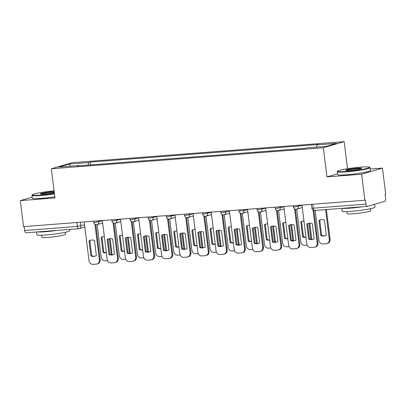 <?xml version="1.0" encoding="UTF-8"?>
<svg xmlns="http://www.w3.org/2000/svg" width="406" height="406" viewBox="0 0 406 406"><rect width="100%" height="100%" fill="white"/><g stroke="black" fill="none" stroke-linecap="round" stroke-linejoin="round"><path stroke-width="0.61" d="M347.536 168.729L344.161 141.638L72.172 162.674L51.339 168.784L323.323 147.748L326.957 176.899L361.624 174.22L364.862 200.234L23.543 226.634L20.3 200.62L54.967 197.935L51.339 168.784M361.624 174.22L382.457 168.109L370.231 169.053M382.457 168.109L385.7 194.124L385.091 194.301L385.598 198.356A2.644 1.243 85.6 0 1 384.71 201.325L367.516 206.37A2.644 1.243 85.6 0 1 367.394 206.39L314.696 210.465A2.644 1.243 -94.4 0 1 313.275 208.187L365.973 204.111A2.644 1.243 85.6 0 0 367.394 206.39M26.192 232.765A2.644 1.243 -94.4 0 1 26.07 232.79A2.644 1.243 -94.4 0 1 24.654 230.506L77.353 226.431L84.549 224.822M24.162 226.584L24.654 230.506M32.211 197.123L20.3 200.62M365.973 204.111L365.471 200.056L364.862 200.234M316.299 147.145L316.974 144.886L336.518 143.379L326.312 146.368L306.769 147.88L305.342 148.302L77.094 165.952L78.52 165.531L58.977 167.044L69.182 164.054L88.726 162.542L87.96 165.11M316.974 144.886L318.4 144.47L90.157 162.121L88.726 162.542M344.161 141.638L323.323 147.748M337.508 173.809L326.957 176.899M90.502 164.917L90.157 162.121M78.723 165.826L78.52 165.531M70.274 166.171L69.182 164.054M306.789 224.016A8.267 7.257 73.7 0 1 308.139 223.442A8.267 7.257 73.7 0 1 312.26 223.589L314.142 238.733A8.267 7.257 73.7 0 1 312.793 239.307A8.267 7.257 73.7 0 1 308.677 239.154L306.789 224.016L307.581 223.782A8.267 7.257 73.7 0 1 308.54 223.341M307.581 223.782L309.463 238.926A8.267 7.257 73.7 0 0 313.183 239.175M313.899 210.409L317.939 242.834A3.969 3.481 73.7 0 1 315.563 246.914L314.777 247.142A3.969 3.481 -106.3 0 0 317.152 243.067L317.939 242.834M301.968 205.101L306.794 243.869A3.969 3.481 -106.3 0 0 310.773 247.518L314.148 247.259A3.969 3.481 -106.3 0 0 314.777 247.142M313.036 210.039L317.152 243.067M308.677 239.154L309.463 238.926M318.938 220.453L320.826 235.592A8.267 7.257 -106.3 0 0 324.942 235.744A8.267 7.257 -106.3 0 0 326.292 235.17L324.409 220.027A8.267 7.257 -106.3 0 0 320.288 219.879A8.267 7.257 -106.3 0 0 318.938 220.453L319.73 220.219L321.613 235.363A8.267 7.257 -106.3 0 0 325.333 235.612M315.223 210.425L318.943 240.306A3.969 3.481 -106.3 0 0 322.922 243.955L326.297 243.696A3.969 3.481 -106.3 0 0 326.926 243.58A3.969 3.481 -106.3 0 0 329.302 239.504L325.576 209.623M320.689 219.778A8.267 7.257 -106.3 0 0 319.73 220.219M326.388 209.562L330.088 239.271A3.969 3.481 73.7 0 1 327.713 243.351L326.926 243.58M321.613 235.363L320.826 235.592M288.641 225.416A8.267 7.257 73.7 0 1 289.991 224.848A8.267 7.257 73.7 0 1 294.111 224.995L295.994 240.139A8.267 7.257 73.7 0 1 294.644 240.707A8.267 7.257 73.7 0 1 290.529 240.56L288.641 225.416L289.432 225.188A8.267 7.257 73.7 0 1 290.392 224.741M289.432 225.188L291.315 240.327A8.267 7.257 73.7 0 0 295.035 240.58M295.426 209.197L299.79 244.239A3.969 3.481 73.7 0 1 297.415 248.315L296.629 248.548A3.969 3.481 -106.3 0 0 299.004 244.468L299.79 244.239M283.819 206.502L288.646 245.27A3.969 3.481 -106.3 0 0 292.624 248.924L295.999 248.66A3.969 3.481 -106.3 0 0 296.629 248.548M294.563 208.826L299.004 244.468M290.529 240.56L291.315 240.327M270.492 226.822A8.267 7.257 73.7 0 1 271.842 226.249A8.267 7.257 73.7 0 1 275.963 226.401L277.846 241.54A8.267 7.257 73.7 0 1 276.496 242.113A8.267 7.257 73.7 0 1 272.38 241.966L270.492 226.822L271.284 226.589A8.267 7.257 73.7 0 1 272.243 226.147M271.284 226.589L273.167 241.732A8.267 7.257 73.7 0 0 276.887 241.986M277.278 210.597L281.642 245.64A3.969 3.481 73.7 0 1 279.272 249.72L278.48 249.949A3.969 3.481 -106.3 0 0 280.856 245.874L281.642 245.64M265.671 207.908L270.498 246.675A3.969 3.481 -106.3 0 0 274.476 250.324L277.851 250.066A3.969 3.481 -106.3 0 0 278.48 249.949M276.415 210.232L280.856 245.874M272.38 241.966L273.167 241.732M303.952 221.026A8.267 7.257 -106.3 0 0 302.14 221.285A8.267 7.257 -106.3 0 0 300.79 221.854L302.678 236.997A8.267 7.257 -106.3 0 0 305.982 237.327M296.745 209.161L300.795 241.707A3.969 3.481 -106.3 0 0 304.774 245.361L307.164 245.173M310.95 239.281L308.951 223.259M302.541 221.179A8.267 7.257 -106.3 0 0 301.582 221.625L303.465 236.764A8.267 7.257 -106.3 0 0 305.962 237.17M309.763 223.188L311.772 239.332M301.582 221.625L300.79 221.854M303.465 236.764L302.678 236.997M285.804 222.427A8.267 7.257 -106.3 0 0 283.992 222.686A8.267 7.257 -106.3 0 0 282.642 223.259L284.53 238.403A8.267 7.257 -106.3 0 0 287.834 238.733M278.597 210.567L282.647 243.113A3.969 3.481 -106.3 0 0 286.626 246.762L289.016 246.579M292.802 240.682L290.808 224.665M284.393 222.584A8.267 7.257 -106.3 0 0 283.434 223.026L285.317 238.17A8.267 7.257 -106.3 0 0 287.813 238.576M291.615 224.589L293.624 240.738M283.434 223.026L282.642 223.259M285.317 238.17L284.53 238.403M361.015 167.12A16.133 1.406 -7.1 0 0 337.64 171.154A16.133 1.406 -7.1 0 0 346.191 171.464A16.133 1.406 -7.1 0 0 362.563 169.358A16.133 1.406 -7.1 0 0 369.536 167.181A16.133 1.406 -7.1 0 0 361.015 167.12M369.536 167.181L369.978 167.521A16.529 1.441 172.9 0 1 370.054 167.642A16.529 1.441 172.9 0 1 346.059 171.911A16.529 1.441 172.9 0 1 337.249 171.728A16.529 1.441 172.9 0 1 337.295 171.591L337.64 171.154M357.31 168.206A8.069 0.705 172.9 0 1 361.584 168.358A8.069 0.705 172.9 0 1 349.896 170.378A8.069 0.705 172.9 0 1 345.638 170.347A8.069 0.705 172.9 0 1 349.119 169.256A8.069 0.705 172.9 0 1 357.31 168.206M361.081 168.617A7.668 0.67 -7.1 0 0 357.173 168.652A7.668 0.67 -7.1 0 0 346.186 170.474M374.621 204.284L374.971 207.121A16.529 1.441 172.9 0 1 350.977 211.389A16.529 1.441 172.9 0 1 342.167 211.206L341.811 208.369M362.385 206.776A16.529 1.441 172.9 0 1 350.571 208.121A16.529 1.441 172.9 0 1 342.74 208.298M370.505 208.684L370.754 210.699A11.901 1.04 172.9 0 1 353.479 213.774A11.901 1.04 172.9 0 1 347.135 213.642L346.881 211.627M370.054 167.642L370.414 170.515A16.529 1.441 172.9 0 1 346.414 174.788A16.529 1.441 172.9 0 1 337.604 174.6L337.249 171.728M54.089 190.866A16.133 1.406 -7.1 0 0 32.378 194.763A16.133 1.406 -7.1 0 0 40.93 195.073A16.133 1.406 -7.1 0 0 54.409 193.464M54.465 193.89A16.529 1.441 172.9 0 1 40.798 195.519A16.529 1.441 172.9 0 1 31.988 195.337A16.529 1.441 172.9 0 1 32.033 195.205L32.378 194.763M54.308 192.637A8.069 0.705 172.9 0 1 44.64 193.987A8.069 0.705 172.9 0 1 40.377 193.956A8.069 0.705 172.9 0 1 43.863 192.865A8.069 0.705 172.9 0 1 52.049 191.815A8.069 0.705 172.9 0 1 54.191 191.693M54.247 192.139A7.668 0.67 -7.1 0 0 51.917 192.261A7.668 0.67 -7.1 0 0 40.925 194.083M69.553 229.426L69.715 230.73A16.529 1.441 172.9 0 1 45.716 234.998A16.529 1.441 172.9 0 1 36.905 234.815L36.55 231.978M57.124 230.385A16.529 1.441 172.9 0 1 45.31 231.73A16.529 1.441 172.9 0 1 37.479 231.907M65.244 232.293L65.493 234.308A11.901 1.04 172.9 0 1 48.218 237.383A11.901 1.04 172.9 0 1 41.874 237.251L41.62 235.236M54.82 196.768A16.529 1.441 172.9 0 1 41.158 198.397A16.529 1.441 172.9 0 1 32.348 198.209L31.988 195.337M252.344 228.223A8.267 7.257 73.7 0 1 253.699 227.654A8.267 7.257 73.7 0 1 257.815 227.802L259.698 242.945A8.267 7.257 73.7 0 1 258.348 243.514A8.267 7.257 73.7 0 1 254.232 243.367L252.344 228.223L253.136 227.994A8.267 7.257 73.7 0 1 254.095 227.548M253.136 227.994L255.024 243.138A8.267 7.257 73.7 0 0 258.739 243.387M259.13 212.003L263.494 247.046A3.969 3.481 73.7 0 1 261.124 251.121L260.332 251.355A3.969 3.481 -106.3 0 0 262.707 247.279L263.494 247.046M247.523 209.308L252.354 248.076A3.969 3.481 -106.3 0 0 256.328 251.73L259.703 251.466A3.969 3.481 -106.3 0 0 260.332 251.355M258.267 211.633L262.707 247.279M254.232 243.367L255.024 243.138M234.196 229.629A8.267 7.257 73.7 0 1 235.551 229.055A8.267 7.257 73.7 0 1 239.667 229.207L241.55 244.346A8.267 7.257 73.7 0 1 240.2 244.919A8.267 7.257 73.7 0 1 236.084 244.772L234.196 229.629L234.988 229.395A8.267 7.257 73.7 0 1 235.947 228.954M234.988 229.395L236.876 244.539A8.267 7.257 73.7 0 0 240.591 244.793M240.981 213.409L245.346 248.447A3.969 3.481 73.7 0 1 242.976 252.527L242.184 252.755A3.969 3.481 -106.3 0 0 244.559 248.68L245.346 248.447M229.375 210.714L234.206 249.482A3.969 3.481 -106.3 0 0 238.18 253.131L241.555 252.872A3.969 3.481 -106.3 0 0 242.184 252.755M240.119 213.038L244.559 248.68M236.084 244.772L236.876 244.539M216.048 231.034A8.267 7.257 73.7 0 1 217.403 230.461A8.267 7.257 73.7 0 1 221.519 230.608L223.401 245.752A8.267 7.257 73.7 0 1 222.052 246.325A8.267 7.257 73.7 0 1 217.936 246.173L216.048 231.034L216.84 230.801A8.267 7.257 73.7 0 1 217.799 230.359M216.84 230.801L218.727 245.945A8.267 7.257 73.7 0 0 222.442 246.193M222.833 214.81L227.198 249.852A3.969 3.481 73.7 0 1 224.828 253.928L224.036 254.161A3.969 3.481 -106.3 0 0 226.411 250.086L227.198 249.852M211.227 212.12L216.058 250.883A3.969 3.481 -106.3 0 0 220.037 254.537L223.407 254.278A3.969 3.481 -106.3 0 0 224.036 254.161M221.97 214.439L226.411 250.086M217.936 246.173L218.727 245.945M267.655 223.833A8.267 7.257 -106.3 0 0 265.844 224.092A8.267 7.257 -106.3 0 0 264.494 224.66L266.382 239.804A8.267 7.257 -106.3 0 0 269.685 240.134M260.449 211.968L264.499 244.513A3.969 3.481 -106.3 0 0 268.478 248.167L270.868 247.985M274.654 242.088L272.659 226.066M266.245 223.99A8.267 7.257 -106.3 0 0 265.285 224.432L267.173 239.576A8.267 7.257 -106.3 0 0 269.665 239.976M273.466 225.995L275.476 242.138M265.285 224.432L264.494 224.66M267.173 239.576L266.382 239.804M249.507 225.234A8.267 7.257 -106.3 0 0 247.701 225.492A8.267 7.257 -106.3 0 0 246.346 226.066L248.233 241.21A8.267 7.257 -106.3 0 0 251.537 241.54M238.804 209.983L238.951 211.156L243.899 210.648A2.644 2.324 73.7 0 1 242.316 213.368L246.356 245.919A3.969 3.481 -106.3 0 0 250.329 249.573L252.72 249.385M256.506 243.493L254.511 227.472M248.096 225.391A8.267 7.257 -106.3 0 0 247.137 225.832L249.025 240.976A8.267 7.257 -106.3 0 0 251.517 241.382M255.318 227.396L257.328 243.544M247.137 225.832L246.346 226.066M249.025 240.976L248.233 241.21M231.359 226.639A8.267 7.257 -106.3 0 0 229.552 226.898A8.267 7.257 -106.3 0 0 228.197 227.472L230.085 242.61A8.267 7.257 -106.3 0 0 233.389 242.94M220.656 211.389L220.803 212.561L225.751 212.054A2.644 2.324 73.7 0 1 224.168 214.769L228.208 247.32A3.969 3.481 -106.3 0 0 232.181 250.974L234.572 250.791M238.358 244.894L236.363 228.877M229.948 226.797A8.267 7.257 -106.3 0 0 228.989 227.238L230.877 242.382A8.267 7.257 -106.3 0 0 233.369 242.783M237.17 228.801L239.18 244.945M228.989 227.238L228.197 227.472M230.877 242.382L230.085 242.61M197.9 232.435A8.267 7.257 73.7 0 1 199.255 231.862A8.267 7.257 73.7 0 1 203.37 232.014L205.253 247.158A8.267 7.257 73.7 0 1 203.903 247.726A8.267 7.257 73.7 0 1 199.788 247.579L197.9 232.435L198.691 232.207A8.267 7.257 73.7 0 1 199.65 231.76M198.691 232.207L200.579 247.345A8.267 7.257 73.7 0 0 204.294 247.599M204.685 216.215L209.049 251.258A3.969 3.481 73.7 0 1 206.679 255.333L205.888 255.567A3.969 3.481 -106.3 0 0 208.263 251.487L209.049 251.258M193.078 213.52L197.91 252.288A3.969 3.481 -106.3 0 0 201.889 255.942L205.258 255.678A3.969 3.481 -106.3 0 0 205.888 255.567M203.822 215.845L208.263 251.487M199.788 247.579L200.579 247.345M213.211 228.045A8.267 7.257 -106.3 0 0 211.404 228.304A8.267 7.257 -106.3 0 0 210.049 228.872L211.937 244.016A8.267 7.257 -106.3 0 0 215.241 244.346M206.004 216.18L210.059 248.726A3.969 3.481 -106.3 0 0 214.038 252.38L216.423 252.192M220.209 246.3L218.215 230.278M211.8 228.197A8.267 7.257 -106.3 0 0 210.841 228.644L212.729 243.783A8.267 7.257 -106.3 0 0 215.221 244.189M219.022 230.202L221.031 246.351M210.841 228.644L210.049 228.872M212.729 243.783L211.937 244.016M179.751 233.841A8.267 7.257 73.7 0 1 181.106 233.267A8.267 7.257 73.7 0 1 185.222 233.414L187.105 248.558A8.267 7.257 73.7 0 1 185.755 249.132A8.267 7.257 73.7 0 1 181.639 248.98L179.751 233.841L180.543 233.607A8.267 7.257 73.7 0 1 181.502 233.166M180.543 233.607L182.431 248.751A8.267 7.257 73.7 0 0 186.146 249M186.537 217.616L190.901 252.659A3.969 3.481 73.7 0 1 188.531 256.739L187.739 256.968A3.969 3.481 -106.3 0 0 190.115 252.892L190.901 252.659M174.93 214.926L179.762 253.694A3.969 3.481 -106.3 0 0 183.74 257.343L187.11 257.084A3.969 3.481 -106.3 0 0 187.739 256.968M185.674 217.246L190.115 252.892M181.639 248.98L182.431 248.751M195.063 229.446A8.267 7.257 -106.3 0 0 193.256 229.705A8.267 7.257 -106.3 0 0 191.901 230.278L193.789 245.417A8.267 7.257 -106.3 0 0 197.093 245.752M187.856 217.586L191.911 250.132A3.969 3.481 -106.3 0 0 195.89 253.78L198.275 253.598M202.061 247.701L200.067 231.684M193.652 229.603A8.267 7.257 -106.3 0 0 192.693 230.045L194.581 245.188A8.267 7.257 -106.3 0 0 197.072 245.594M200.874 231.608L202.883 247.751M192.693 230.045L191.901 230.278M194.581 245.188L193.789 245.417M161.603 235.241A8.267 7.257 73.7 0 1 162.958 234.673A8.267 7.257 73.7 0 1 167.074 234.82L168.957 249.964A8.267 7.257 73.7 0 1 167.607 250.532A8.267 7.257 73.7 0 1 163.491 250.385L161.603 235.241L162.395 235.013A8.267 7.257 73.7 0 1 163.354 234.566M162.395 235.013L164.283 250.152A8.267 7.257 73.7 0 0 167.998 250.406M168.388 219.022L172.753 254.065A3.969 3.481 73.7 0 1 170.383 258.14L169.591 258.373A3.969 3.481 -106.3 0 0 171.966 254.293L172.753 254.065M156.782 216.327L161.613 255.095A3.969 3.481 -106.3 0 0 165.592 258.749L168.962 258.485A3.969 3.481 -106.3 0 0 169.591 258.373M167.526 218.651L171.966 254.293M163.491 250.385L164.283 250.152M176.915 230.852A8.267 7.257 -106.3 0 0 175.108 231.11A8.267 7.257 -106.3 0 0 173.753 231.679L175.641 246.823A8.267 7.257 -106.3 0 0 178.945 247.152M169.708 218.986L173.763 251.532A3.969 3.481 -106.3 0 0 177.742 255.186L180.127 254.998M183.913 249.106L181.918 233.085M175.504 231.004A8.267 7.257 -106.3 0 0 174.544 231.45L176.432 246.589A8.267 7.257 -106.3 0 0 178.924 246.995M182.725 233.014L184.735 249.157M174.544 231.45L173.753 231.679M176.432 246.589L175.641 246.823M143.455 236.647A8.267 7.257 73.7 0 1 144.81 236.074A8.267 7.257 73.7 0 1 148.926 236.226L150.809 251.365A8.267 7.257 73.7 0 1 149.459 251.938A8.267 7.257 73.7 0 1 145.343 251.791L143.455 236.647L144.247 236.414A8.267 7.257 73.7 0 1 145.206 235.972M144.247 236.414L146.135 251.558A8.267 7.257 73.7 0 0 149.85 251.811M150.24 220.422L154.605 255.465A3.969 3.481 73.7 0 1 152.235 259.546L151.443 259.774A3.969 3.481 -106.3 0 0 153.818 255.699L154.605 255.465M138.634 217.733L143.465 256.501A3.969 3.481 -106.3 0 0 147.444 260.15L150.814 259.891A3.969 3.481 -106.3 0 0 151.443 259.774M149.378 220.057L153.818 255.699M145.343 251.791L146.135 251.558M158.766 232.252A8.267 7.257 -106.3 0 0 156.96 232.511A8.267 7.257 -106.3 0 0 155.605 233.085L157.492 248.228A8.267 7.257 -106.3 0 0 160.796 248.558M151.56 220.392L155.615 252.938A3.969 3.481 -106.3 0 0 159.594 256.587L161.984 256.404M165.765 250.507L163.77 234.49M157.355 232.41A8.267 7.257 -106.3 0 0 156.396 232.851L158.284 247.995A8.267 7.257 -106.3 0 0 160.776 248.401M164.577 234.414L166.587 250.563M156.396 232.851L155.605 233.085M158.284 247.995L157.492 248.228M125.307 238.048A8.267 7.257 73.7 0 1 126.662 237.48A8.267 7.257 73.7 0 1 130.778 237.627L132.66 252.771A8.267 7.257 73.7 0 1 131.311 253.339A8.267 7.257 73.7 0 1 127.195 253.192L125.307 238.048L126.099 237.82A8.267 7.257 73.7 0 1 127.058 237.373M126.099 237.82L127.986 252.958A8.267 7.257 73.7 0 0 131.701 253.212M132.092 221.828L136.457 256.871A3.969 3.481 73.7 0 1 134.087 260.946L133.295 261.18A3.969 3.481 -106.3 0 0 135.67 257.099L136.457 256.871M120.486 219.133L125.317 257.901A3.969 3.481 -106.3 0 0 129.296 261.555L132.666 261.291A3.969 3.481 -106.3 0 0 133.295 261.18M131.229 221.458L135.67 257.099M127.195 253.192L127.986 252.958M140.618 233.658A8.267 7.257 -106.3 0 0 138.811 233.917A8.267 7.257 -106.3 0 0 137.456 234.485L139.344 249.629A8.267 7.257 -106.3 0 0 142.648 249.959M133.412 221.793L137.467 254.339A3.969 3.481 -106.3 0 0 141.445 257.993L143.836 257.805M147.617 251.913L145.622 235.891M139.207 233.81A8.267 7.257 -106.3 0 0 138.248 234.257L140.136 249.401A8.267 7.257 -106.3 0 0 142.628 249.802M146.429 235.82L148.439 251.964M138.248 234.257L137.456 234.485M140.136 249.401L139.344 249.629M107.159 239.454A8.267 7.257 73.7 0 1 108.514 238.88A8.267 7.257 73.7 0 1 112.629 239.032L114.512 254.171A8.267 7.257 73.7 0 1 113.162 254.745A8.267 7.257 73.7 0 1 109.047 254.598L107.159 239.454L107.95 239.22A8.267 7.257 73.7 0 1 108.909 238.779M107.95 239.22L109.838 254.364A8.267 7.257 73.7 0 0 113.553 254.618M113.944 223.234L118.308 258.272A3.969 3.481 73.7 0 1 115.938 262.352L115.147 262.58A3.969 3.481 -106.3 0 0 117.522 258.505L118.308 258.272M102.337 220.539L107.169 259.307A3.969 3.481 -106.3 0 0 111.148 262.956L114.517 262.697A3.969 3.481 -106.3 0 0 115.147 262.58M113.081 222.864L117.522 258.505M109.047 254.598L109.838 254.364M122.47 235.059A8.267 7.257 -106.3 0 0 120.663 235.318A8.267 7.257 -106.3 0 0 119.308 235.891L121.196 251.035A8.267 7.257 -106.3 0 0 124.5 251.365M115.263 223.198L119.318 255.744A3.969 3.481 -106.3 0 0 123.297 259.393L125.687 259.211M129.468 253.319L127.474 237.297M121.059 235.216A8.267 7.257 -106.3 0 0 120.1 235.658L121.988 250.801A8.267 7.257 -106.3 0 0 124.48 251.207M128.281 237.221L130.29 253.369M120.1 235.658L119.308 235.891M121.988 250.801L121.196 251.035M89.015 240.859A8.267 7.257 73.7 0 1 90.365 240.286A8.267 7.257 73.7 0 1 94.481 240.433L96.369 255.577A8.267 7.257 73.7 0 1 95.014 256.15A8.267 7.257 73.7 0 1 90.898 255.998L89.015 240.859L89.802 240.626A8.267 7.257 73.7 0 1 90.761 240.185M89.802 240.626L91.69 255.77A8.267 7.257 73.7 0 0 95.405 256.019M95.796 224.635L100.16 259.678A3.969 3.481 73.7 0 1 97.79 263.753L96.998 263.986A3.969 3.481 -106.3 0 0 99.374 259.911L100.16 259.678M84.189 221.945L89.021 260.708A3.969 3.481 -106.3 0 0 92.999 264.362L96.369 264.103A3.969 3.481 -106.3 0 0 96.998 263.986M94.933 224.264L99.374 259.911M90.898 255.998L91.69 255.77M104.322 236.465A8.267 7.257 -106.3 0 0 102.515 236.723A8.267 7.257 -106.3 0 0 101.16 237.297L103.048 252.436A8.267 7.257 -106.3 0 0 106.352 252.765M97.115 224.599L101.17 257.145A3.969 3.481 -106.3 0 0 105.149 260.799L107.539 260.616M111.32 254.719L109.326 238.703M102.911 236.622A8.267 7.257 -106.3 0 0 101.952 237.063L103.84 252.207A8.267 7.257 -106.3 0 0 106.331 252.608M110.133 238.626L112.142 254.77M101.952 237.063L101.16 237.297M103.84 252.207L103.048 252.436M93.619 221.214L93.766 222.386L95.177 222.412L102.373 220.808M98.587 220.828L98.714 221.879A2.644 2.324 73.7 0 1 97.135 224.594A2.644 2.324 73.7 0 1 96.714 224.67M111.767 219.808L111.914 220.981L113.325 221.011L120.521 219.402M116.735 219.428L116.862 220.473A2.644 2.324 73.7 0 1 115.284 223.193A2.644 2.324 73.7 0 1 114.862 223.27M129.915 218.408L130.062 219.575L131.468 219.605L138.669 217.997M134.883 218.022L135.01 219.073A2.644 2.324 73.7 0 1 133.432 221.788A2.644 2.324 73.7 0 1 133.011 221.864M148.063 217.002L148.21 218.174L149.616 218.205L156.817 216.596M153.032 216.616L153.158 217.667A2.644 2.324 73.7 0 1 151.58 220.387A2.644 2.324 73.7 0 1 151.159 220.463M166.211 215.601L166.358 216.768L167.764 216.799L174.966 215.19M171.18 215.216L171.307 216.261A2.644 2.324 73.7 0 1 169.723 218.981A2.644 2.324 73.7 0 1 169.307 219.057M184.36 214.195L184.507 215.368L185.912 215.398L193.114 213.789M189.328 213.81L189.455 214.86A2.644 2.324 73.7 0 1 187.871 217.575A2.644 2.324 73.7 0 1 187.455 217.657M202.508 212.79L202.655 213.962L204.061 213.992L211.262 212.384M207.476 212.409L207.603 213.454A2.644 2.324 73.7 0 1 206.02 216.175A2.644 2.324 73.7 0 1 205.603 216.251M225.619 211.003L225.751 212.054L229.41 210.983M243.767 209.603L243.899 210.648L247.558 209.577M256.952 208.582L257.099 209.755L258.505 209.78L265.707 208.171M261.916 208.197L262.048 209.247A2.644 2.324 73.7 0 1 260.464 211.962A2.644 2.324 73.7 0 1 260.048 212.039M275.101 207.177L275.248 208.349L276.653 208.379L283.855 206.771M280.064 206.791L280.196 207.842A2.644 2.324 73.7 0 1 278.612 210.562A2.644 2.324 73.7 0 1 278.196 210.638M293.249 205.776L293.391 206.943L294.802 206.974L301.998 205.365M298.212 205.39L298.344 206.436A2.644 2.324 73.7 0 1 296.761 209.156A2.644 2.324 73.7 0 1 296.344 209.232M80.439 222.234L80.895 225.898A2.644 2.324 -106.3 0 1 79.312 228.614A2.644 2.324 -106.3 0 1 78.891 228.69A2.644 1.243 -94.4 0 1 78.769 228.715A2.644 1.243 -94.4 0 1 77.353 226.431L76.861 222.508M238.951 211.156A2.644 2.644 0 0 0 242.316 213.368A2.644 2.324 73.7 0 1 241.9 213.444M220.803 212.561A2.644 2.644 0 0 0 224.168 214.769A2.644 2.324 73.7 0 1 223.752 214.845M311.397 204.37L311.869 208.156L313.275 208.187L312.787 204.264M314.817 210.445A2.644 1.243 -94.4 0 1 314.696 210.465A2.644 2.644 0 0 1 311.869 208.156M330.088 239.271L329.302 239.504M293.391 206.943A2.644 2.644 0 0 0 296.761 209.156L302.272 207.542M275.248 208.349A2.644 2.644 0 0 0 278.612 210.562L284.124 208.943M257.099 209.755A2.644 2.644 0 0 0 260.464 211.962L265.976 210.349M242.316 213.368L247.827 211.749M224.168 214.769L229.679 213.155M202.655 213.962A2.644 2.644 0 0 0 206.02 216.175L211.531 214.561M184.507 215.368A2.644 2.644 0 0 0 187.871 217.575L193.383 215.962M166.358 216.768A2.644 2.644 0 0 0 169.723 218.981L175.235 217.367M148.21 218.174A2.644 2.644 0 0 0 151.58 220.387L157.086 218.768M130.062 219.575A2.644 2.644 0 0 0 133.432 221.788L138.938 220.174M111.914 220.981A2.644 2.644 0 0 0 115.284 223.193L120.79 221.575M93.766 222.386A2.644 2.644 0 0 0 97.135 224.594L102.642 222.98M84.818 227L79.312 228.614A2.644 2.644 0 0 1 78.769 228.715L26.07 232.79"/></g></svg>
